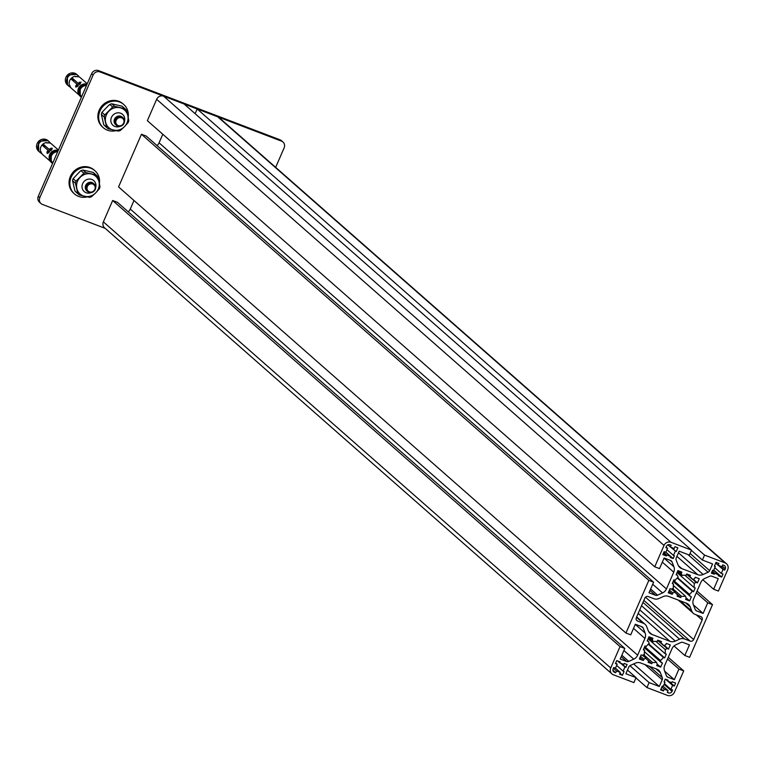 <?xml version="1.0" encoding="UTF-8"?>
<svg xmlns="http://www.w3.org/2000/svg" width="766" height="766" viewBox="0 0 766 766"><rect width="100%" height="100%" fill="white"/><g stroke="black" fill="none" stroke-linecap="round" stroke-linejoin="round"><path stroke-width="1.15" d="M674.319 679.662L678.935 669.063L683.703 670.882L674.415 692.244A5.458 5.065 -48.7 0 1 667.483 695.394L646.944 687.562L649.108 682.602L659.296 686.48L662.217 679.768A2.911 2.7 -48.7 0 0 662.284 677.613L660.416 672.759A7.277 6.76 -48.7 0 0 658.683 670.26A7.277 6.76 -48.7 0 0 656.759 669.101L640.644 662.963A7.277 6.76 -48.7 0 0 635.301 663.184L630.351 665.434A2.911 2.7 -48.7 0 0 628.79 667.023L625.87 673.735L636.058 677.623L633.894 682.592L613.365 674.76A5.458 5.065 -48.7 0 1 610.741 667.971L620.039 646.609L624.807 648.429L620.201 659.028L626.655 661.489A2.911 2.7 -48.7 0 0 628.79 661.403L633.75 659.153A7.277 6.76 -48.7 0 0 637.647 655.179L644.934 638.423A7.277 6.76 -48.7 0 0 645.106 633.022L643.239 628.177A2.911 2.7 -48.7 0 0 641.774 626.712L635.32 624.252L630.715 634.851L625.937 633.032L648.84 580.369L653.609 582.189L649.003 592.788L655.457 595.249A2.911 2.7 -48.7 0 0 657.592 595.163L662.552 592.913A7.277 6.76 -48.7 0 0 666.449 588.939L673.735 572.183A7.277 6.76 -48.7 0 0 673.908 566.783L672.041 561.938A2.911 2.7 -48.7 0 0 670.576 560.473L664.122 558.012L659.516 568.611L654.738 566.792L664.026 545.43A5.458 5.065 -48.7 0 1 670.968 542.28L691.497 550.112L689.343 555.082L679.155 551.194L676.234 557.907A2.911 2.7 -48.7 0 0 676.167 560.07L678.034 564.915A7.277 6.76 -48.7 0 0 679.768 567.415A7.277 6.76 -48.7 0 0 681.692 568.573L697.797 574.711A7.277 6.76 -48.7 0 0 703.14 574.49L708.1 572.24A2.911 2.7 -48.7 0 0 709.661 570.651L712.581 563.939L702.393 560.051L704.548 555.091L725.086 562.914A5.458 5.065 -48.7 0 1 727.7 569.703L718.412 591.065L713.634 589.245L718.24 578.646L711.786 576.185A2.911 2.7 -48.7 0 0 709.651 576.281L704.701 578.522A7.277 6.76 -48.7 0 0 700.794 582.495L693.508 599.261A7.277 6.76 -48.7 0 0 693.335 604.652L695.202 609.497A2.911 2.7 -48.7 0 0 696.667 610.962L703.121 613.422L707.736 602.823L712.504 604.642L689.611 657.305L684.833 655.485L689.438 644.886L682.985 642.425A2.911 2.7 -48.7 0 0 680.85 642.521L675.899 644.761A7.277 6.76 -48.7 0 0 671.993 648.735L664.706 665.501A7.277 6.76 -48.7 0 0 664.534 670.892L666.401 675.736A2.911 2.7 -48.7 0 0 667.866 677.201L674.319 679.662L664.639 671.15M678.935 669.063L667.521 659.028M684.833 655.485L674.023 645.977M712.504 604.642L697.07 591.074M707.736 602.823L696.323 592.788M703.121 613.422L693.441 604.91M713.634 589.245L702.824 579.738M726.532 563.786L219.153 117.677A5.458 5.065 131.3 0 0 217.707 116.805L197.178 108.973L195.129 113.674M704.548 555.091L197.178 108.973M702.393 560.051L691.382 550.381M691.497 550.112L184.118 104.004L163.589 96.171A5.458 5.065 131.3 0 0 156.647 99.321L147.359 120.683L654.738 566.792M162.804 134.251L159.069 142.83A7.277 6.76 -48.7 0 1 157.049 145.588M653.609 582.189L146.229 136.08L141.461 134.261L118.558 186.923L625.937 633.032M648.84 580.369L141.461 134.261M134.002 200.491L130.268 209.07A7.277 6.76 -48.7 0 1 128.248 211.828M624.807 648.429L117.428 202.32L112.659 200.501L103.372 221.862A5.458 5.065 131.3 0 0 104.54 227.78L611.919 673.889M620.039 646.609L112.659 200.501M636.058 677.623L627.459 670.068M659.296 686.48L633.654 663.93M649.108 682.602L629.882 665.692M646.944 687.562L635.943 677.891M683.703 670.882L668.268 657.314M668.067 690.635L664.246 689.18L663.471 690.97L660.598 689.879L662.255 686.068L663.184 686.422L664.984 682.267L664.065 681.922L665.281 679.116L668.144 680.208L667.732 681.175L671.715 682.678L672.136 681.721L675.631 683.061L674.329 686.039L672.605 685.378L670.882 689.352L672.605 690.013L672.031 691.334A2.729 2.537 -48.7 0 1 668.565 692.914L667.291 692.426L668.067 690.635L663.212 686.365M664.246 689.18L661.834 687.054M663.471 690.97L661.048 688.845M664.984 682.267L664.208 681.587M667.732 681.175L665.462 679.183M674.329 686.039L669.608 681.884M672.605 685.378L667.895 681.233M670.882 689.352L664.39 683.645M684.498 638.949A6.731 6.252 -48.7 0 0 679.557 639.16L675.296 641.094A7.277 6.76 -48.7 0 1 669.944 641.314L651.943 634.449A7.277 6.76 -48.7 0 1 650.018 633.29A7.277 6.76 -48.7 0 1 648.285 630.791L646.676 626.617A6.731 6.252 -48.7 0 0 645.068 624.309A6.731 6.252 -48.7 0 0 643.287 623.237L637.628 621.082A2.729 2.537 -48.7 0 1 636.326 617.683L644.819 598.141A2.729 2.537 -48.7 0 1 648.285 596.57L653.944 598.725A6.731 6.252 -48.7 0 0 658.894 598.524L663.155 596.59A7.277 6.76 -48.7 0 1 668.498 596.36L686.508 603.225A7.277 6.76 -48.7 0 1 688.433 604.384A7.277 6.76 -48.7 0 1 690.166 606.883L691.775 611.057A6.731 6.252 -48.7 0 0 693.374 613.365A6.731 6.252 -48.7 0 0 695.155 614.437L700.813 616.601A2.729 2.537 -48.7 0 1 702.125 619.991L693.623 639.533A2.729 2.537 -48.7 0 1 690.156 641.104L684.498 638.949L642.961 602.421M697.443 582.878L696.179 582.399L694.101 583.338A10.915 10.13 -48.7 0 1 693.958 587.436L695.241 587.924L693.584 591.735L692.301 591.247A10.915 10.13 -48.7 0 1 689.352 594.272L690.137 596.312L691.392 596.791L689.592 600.927L685.608 599.414L686.183 598.102L685.398 596.063A10.915 10.13 -48.7 0 1 681.338 596.216L680.754 597.557L677.096 596.168L677.68 594.818A10.915 10.13 -48.7 0 1 676.541 593.966A10.915 10.13 -48.7 0 1 674.894 592.061L672.807 593.008L672.242 594.311L668.258 592.798L670.058 588.652L671.322 589.131L673.4 588.192A10.915 10.13 -48.7 0 1 673.553 584.094L672.261 583.606L673.917 579.795L675.21 580.293A10.915 10.13 -48.7 0 1 678.149 577.258L677.364 575.228L676.11 574.749L677.91 570.603L681.893 572.125L681.319 573.428L682.104 575.467A10.915 10.13 -48.7 0 1 686.164 575.314L686.748 573.973L690.405 575.371L689.821 576.712A10.915 10.13 -48.7 0 1 690.961 577.564A10.915 10.13 -48.7 0 1 692.617 579.469L694.695 578.531L695.26 577.219L699.243 578.742L697.443 582.878L693.24 579.192M696.179 582.399L692.77 579.402M694.101 583.338L684.833 575.189M693.958 587.436L677.058 572.575M693.584 591.735L677.594 577.679M692.301 591.247L677.221 577.995M689.352 594.272L673.63 580.456M690.137 596.312L673.209 581.423M689.592 600.927L686.077 597.844M685.398 596.063L673.324 585.454M681.338 596.216L672.615 588.547M680.754 597.557L677.671 594.847M677.68 594.818L675.555 592.951M674.894 592.061L671.476 589.064M672.807 593.008L669.455 590.05M672.242 594.311L668.881 591.362M673.553 584.094L672.462 583.137M677.364 575.228L676.311 574.289M681.319 573.428L678.255 570.737M682.104 575.467L677.537 571.455M689.821 576.712L686.738 574.002M692.617 579.469L686.642 574.222M668.507 649.07L667.253 648.591L665.175 649.53A10.915 10.13 -48.7 0 1 665.022 653.628L666.315 654.116L664.658 657.927L663.366 657.439A10.915 10.13 -48.7 0 1 660.416 660.464L661.202 662.504L662.466 662.983L660.665 667.119L656.682 665.606L657.247 664.294L656.472 662.255A10.915 10.13 -48.7 0 1 652.412 662.408L651.828 663.749L648.17 662.351L648.754 661.01A10.915 10.13 -48.7 0 1 647.615 660.158A10.915 10.13 -48.7 0 1 645.958 658.253L643.88 659.191L643.306 660.503L639.332 658.99L641.132 654.844L642.387 655.323L644.465 654.384A10.915 10.13 -48.7 0 1 644.618 650.286L643.325 649.798L644.982 645.987L646.274 646.475A10.915 10.13 -48.7 0 1 649.223 643.45L648.438 641.42L647.184 640.931L648.984 636.795L652.958 638.317L652.393 639.62L653.178 641.659A10.915 10.13 -48.7 0 1 657.228 641.506L657.812 640.165L661.479 641.563L660.895 642.904A10.915 10.13 -48.7 0 1 662.025 643.756A10.915 10.13 -48.7 0 1 663.682 645.661L665.759 644.723L666.334 643.411L670.307 644.924L668.507 649.07L664.313 645.374M667.253 648.591L663.844 645.594M665.175 649.53L655.897 641.381M665.022 653.628L648.122 638.767M664.658 657.927L648.668 643.871M663.366 657.439L648.295 644.187M660.416 660.464L644.694 646.638M661.202 662.504L644.273 647.615M660.665 667.119L657.151 664.036M656.472 662.255L644.398 651.646M652.412 662.408L643.689 654.738M651.828 663.749L648.735 661.039M648.754 661.01L646.619 659.143M645.958 658.253L642.55 655.256M643.88 659.191L640.52 656.242M643.306 660.503L639.955 657.554M644.618 650.286L643.526 649.329M648.438 641.42L647.375 640.481M652.393 639.62L649.329 636.929M653.178 641.659L648.611 637.647M660.895 642.904L657.803 640.185M663.682 645.661L657.707 640.414M620.316 672.424L616.496 670.968L615.711 672.759L614.437 672.28A2.729 2.537 -48.7 0 1 613.135 668.881L613.71 667.559L615.433 668.211L617.157 664.237L615.433 663.586L616.735 660.598L620.23 661.939L619.809 662.887L623.792 664.419L624.213 663.452L627.076 664.543L625.86 667.358L624.941 667.004L623.122 671.15L624.06 671.504L622.404 675.315L619.531 674.214L620.316 672.424L615.462 668.153M616.496 670.968L613.403 668.258M615.711 672.759L612.915 670.307M617.157 664.237L615.711 662.963M619.809 662.887L617.568 660.924M625.86 667.358L621.542 663.557M624.941 667.004L620.613 663.203M623.122 671.15L616.64 665.443M622.404 675.315L619.981 673.19M675.258 551.252L673.467 555.407L674.386 555.752L673.161 558.567L670.298 557.476L670.719 556.509L666.726 554.996L666.315 555.953L662.82 554.622L664.112 551.635L665.836 552.296L667.569 548.322L665.836 547.661L666.42 546.34A2.729 2.537 -48.7 0 1 669.886 544.77L671.16 545.248L670.374 547.048L674.195 548.504L674.98 546.704L677.843 547.795L676.187 551.606L670.537 547.106M676.187 551.606L671.466 547.46M673.467 555.407L666.966 549.691M673.161 558.567L665.893 552.171M670.719 556.509L665.865 552.238M666.726 554.996L663.777 552.401M666.315 555.953L663.366 553.358M667.569 548.322L666.114 547.039M670.374 547.048L667.885 544.846M723.008 569.464L721.285 573.437L723.008 574.098L721.716 577.076L718.221 575.745L718.632 574.787L714.649 573.255L714.228 574.222L711.365 573.131L712.591 570.325L713.51 570.67L715.32 566.524L714.391 566.17L716.047 562.368L718.91 563.46L718.135 565.251L721.955 566.706L722.731 564.915L724.004 565.404A2.729 2.537 -48.7 0 1 725.316 568.793L724.732 570.115L723.008 569.464L718.297 565.318M724.732 570.115L720.021 565.969M721.285 573.437L714.793 567.73M721.716 577.076L713.759 570.086M718.632 574.787L713.634 570.383M714.649 573.255L712.236 571.13M714.228 574.222L711.815 572.097M715.32 566.524L714.534 565.835M718.135 565.251L715.712 563.125M105.181 228.345L42.436 204.426A5.458 5.065 -48.7 0 1 39.822 197.638L93.107 75.087A5.458 5.065 -48.7 0 1 100.04 71.947L281.505 141.126A5.458 5.065 -48.7 0 1 284.119 147.915L275.664 167.361M282.951 141.997L281.428 140.657A5.458 5.065 131.3 0 0 279.983 139.795L98.517 70.606A5.458 5.065 131.3 0 0 91.585 73.756L38.3 196.297A5.458 5.065 131.3 0 0 39.468 202.214L40.991 203.555M50.432 150.653L44.122 144.956L49.187 149.408L50.661 148.393M51.284 150.404L50.451 150.682L49.206 149.437L50.46 150.691M51.734 149.456L50.661 148.384L52.098 148.125L52.232 148.882L47.253 153.506L46.927 152.118L48.047 150.347L43.078 145.971A6.913 6.415 -48.7 0 1 43.48 145.53L44.734 146.785A4.998 4.644 131.3 0 0 44.409 147.149A4.912 4.558 131.3 0 1 45.405 146.239M58.427 150.012L51.523 143.951A6.913 6.415 131.3 0 0 48.89 142.6L49.397 143.05A6.913 6.415 131.3 0 0 46.726 143.003L46.219 142.553A6.913 6.415 131.3 0 0 43.327 143.816L44.122 144.956M49.187 149.408L49.982 149.092L51.025 150.146M43.48 145.53L41.651 145.521A6.913 6.415 131.3 0 0 40.493 151.141L41 151.591A6.913 6.415 131.3 0 0 42.12 153.947L41.613 153.506A6.913 6.415 131.3 0 0 42.398 154.339L48.392 159.606M47.999 159.194L50.412 161.387M49.091 152.424L49.311 151.611L48.047 150.347M48.564 152.597L47.482 151.515M48.153 153.018L47.052 151.927M87.611 184.491A4.998 4.644 131.3 0 0 87.592 191.538A4.998 4.644 131.3 0 0 94.189 191.06A4.998 4.644 131.3 0 0 94.208 184.022A4.998 4.644 131.3 0 0 87.611 184.491M88.301 185.142A4.27 3.974 131.3 0 0 88.109 191.002A4.27 3.974 131.3 0 0 93.912 190.763A4.27 3.974 131.3 0 0 94.103 184.903A4.27 3.974 131.3 0 0 88.301 185.142M93.778 183.687A4.998 4.644 131.3 0 0 86.807 183.773A4.998 4.644 131.3 0 0 87.209 191.155M95.702 187.555A7.277 6.76 131.3 0 0 93.797 180.632A7.277 6.76 131.3 0 0 84.212 181.322A7.277 6.76 131.3 0 0 84.183 191.557A7.277 6.76 131.3 0 0 91.298 192.572M57.642 151.802A6.367 5.908 131.3 0 0 52.806 162.756L52.864 162.813M43.346 143.845A6.176 5.726 131.3 0 0 41.68 145.521M50.393 143.165A7.047 6.549 131.3 0 0 49.187 141.71A7.047 6.549 131.3 0 0 39.899 142.371A7.047 6.549 131.3 0 0 39.87 152.3A7.047 6.549 131.3 0 0 41.68 153.401L41.766 153.43M48.335 142.897A6.176 5.726 131.3 0 0 46.42 142.735M74.101 193.578A15.464 14.353 -48.7 0 1 73.689 193.233A15.464 14.353 -48.7 0 1 73.747 171.46A15.464 14.353 -48.7 0 1 94.113 170.004A15.464 14.353 -48.7 0 1 94.505 170.368M99.379 183.572A15.464 14.353 131.3 0 0 94.917 170.722A15.464 14.353 131.3 0 0 74.561 172.178A15.464 14.353 131.3 0 0 74.503 193.951A15.464 14.353 131.3 0 0 87.19 196.891M79.683 171.776L80.966 170.665A13.079 12.141 -48.7 0 1 82.967 170.052L93.241 172.427L96.133 174.964L85.859 172.589A13.079 12.141 131.3 0 0 83.858 173.212L76.026 181.188L73.124 178.641L79.683 171.776M80.966 170.665L83.858 173.212M72.531 180.671L75.422 183.208L77.864 193.559L74.972 191.012L72.531 180.671A13.079 12.141 -48.7 0 1 73.124 178.641M78.869 194.612L76.38 192.419A13.079 12.141 -48.7 0 1 76.169 192.247A13.079 12.141 -48.7 0 1 74.972 191.012M77.864 193.559A13.079 12.141 131.3 0 0 79.07 194.794A13.079 12.141 131.3 0 0 79.271 194.966L89.545 197.341A13.079 12.141 131.3 0 0 91.547 196.718L95.673 192.908A11.825 10.983 -48.7 0 1 84.614 196.326A11.825 10.983 -48.7 0 1 76.849 188.56A11.825 10.983 -48.7 0 1 80.143 177.377A11.825 10.983 -48.7 0 1 91.202 173.959A11.825 10.983 -48.7 0 1 98.967 181.724L97.541 176.371A13.079 12.141 131.3 0 0 96.344 175.146A13.079 12.141 131.3 0 0 96.133 174.964M76.026 181.188A13.079 12.141 131.3 0 0 75.422 183.208M85.859 172.589L82.967 170.052M99.982 186.722L98.967 181.724A11.825 10.983 -48.7 0 1 95.673 192.908L99.388 188.742A13.079 12.141 131.3 0 0 99.982 186.722M79.233 84.413L72.923 78.716L77.988 83.168L81.062 82.106L77.376 86.347L75.595 87.008M80.085 84.164L79.252 84.442L78.008 83.197M75.623 87.037L76.849 84.107L71.88 79.731A6.913 6.415 -48.7 0 1 72.282 79.291L73.536 80.545A4.998 4.644 131.3 0 0 73.21 80.909M87.228 83.772L80.325 77.711A6.913 6.415 131.3 0 0 77.692 76.361L78.199 76.811A6.913 6.415 131.3 0 0 75.528 76.763L75.02 76.313A6.913 6.415 131.3 0 0 72.128 77.577L72.923 78.716M79.262 84.452L77.998 83.178L78.783 82.852L79.827 83.906M72.282 79.291L70.453 79.281A6.913 6.415 131.3 0 0 69.294 84.902L69.802 85.352A6.913 6.415 131.3 0 0 70.922 87.707L70.415 87.267A6.913 6.415 131.3 0 0 71.2 88.1L77.194 93.366M77.625 93.72L79.214 95.147M77.615 93.711L76.801 92.954M76.859 84.116L78.122 85.371L76.849 84.107L78.113 85.371L77.893 86.185M77.366 86.357L76.284 85.275M76.954 86.778L75.853 85.687M80.535 83.216L79.463 82.153M116.413 118.251A4.998 4.644 131.3 0 0 116.403 125.298A4.998 4.644 131.3 0 0 122.991 124.82A4.998 4.644 131.3 0 0 123.01 117.782A4.998 4.644 131.3 0 0 116.413 118.251M117.102 118.902A4.27 3.974 131.3 0 0 116.911 124.762A4.27 3.974 131.3 0 0 122.713 124.523A4.27 3.974 131.3 0 0 122.905 118.663A4.27 3.974 131.3 0 0 117.102 118.902M122.579 117.447A4.998 4.644 131.3 0 0 115.609 117.533A4.998 4.644 131.3 0 0 116.011 124.915M124.504 121.315A7.277 6.76 131.3 0 0 122.598 114.393A7.277 6.76 131.3 0 0 113.014 115.082A7.277 6.76 131.3 0 0 112.985 125.318A7.277 6.76 131.3 0 0 120.099 126.333M86.443 85.562A6.367 5.908 131.3 0 0 81.608 96.516L81.665 96.573M74.206 79.999A4.912 4.558 131.3 0 0 73.23 80.928M72.148 77.605A6.176 5.726 131.3 0 0 70.482 79.281M79.195 76.926A7.047 6.549 131.3 0 0 77.988 75.47A7.047 6.549 131.3 0 0 68.701 76.131A7.047 6.549 131.3 0 0 68.672 86.06A7.047 6.549 131.3 0 0 70.482 87.161L70.568 87.19M77.136 76.657A6.176 5.726 131.3 0 0 75.221 76.495M102.903 127.338A15.464 14.353 -48.7 0 1 102.491 126.993A15.464 14.353 -48.7 0 1 102.548 105.22A15.464 14.353 -48.7 0 1 122.914 103.764A15.464 14.353 -48.7 0 1 123.307 104.128M128.181 117.332A15.464 14.353 131.3 0 0 123.719 104.482A15.464 14.353 131.3 0 0 103.362 105.938A15.464 14.353 131.3 0 0 103.305 127.711A15.464 14.353 131.3 0 0 115.992 130.651M108.485 105.536L109.768 104.425A13.079 12.141 -48.7 0 1 111.769 103.812L122.043 106.187L124.935 108.724L114.661 106.35A13.079 12.141 131.3 0 0 112.659 106.972L104.827 114.948L101.926 112.401L108.485 105.536M109.768 104.425L112.659 106.972M101.332 114.431L104.224 116.968L106.666 127.319L103.774 124.772L101.332 114.431A13.079 12.141 -48.7 0 1 101.926 112.401M107.671 128.372L105.181 126.179A13.079 12.141 -48.7 0 1 104.98 126.007A13.079 12.141 -48.7 0 1 103.774 124.772M106.666 127.319A13.079 12.141 131.3 0 0 107.872 128.554A13.079 12.141 131.3 0 0 108.073 128.726L118.347 131.101A13.079 12.141 131.3 0 0 120.348 130.479L124.475 126.668A11.825 10.983 -48.7 0 1 113.416 130.086A11.825 10.983 -48.7 0 1 105.651 122.321A11.825 10.983 -48.7 0 1 108.944 111.137A11.825 10.983 -48.7 0 1 120.003 107.719A11.825 10.983 -48.7 0 1 127.769 115.484L126.342 110.132A13.079 12.141 131.3 0 0 125.145 108.906A13.079 12.141 131.3 0 0 124.935 108.724M104.827 114.948A13.079 12.141 131.3 0 0 104.224 116.968M114.661 106.35L111.769 103.812M128.784 120.482L127.769 115.484A11.825 10.983 -48.7 0 1 124.475 126.668L128.19 122.503A13.079 12.141 131.3 0 0 128.784 120.482M667.866 677.201L666.544 676.033M696.667 610.962L695.346 609.793M725.086 562.914L217.707 116.805M709.661 570.651L690.061 553.416M708.1 572.24L687.992 554.565M703.14 574.49L678.456 552.784M697.797 574.711L676.914 556.346M681.692 568.573L678.37 565.653M670.968 542.28L163.589 96.171M664.026 545.43L156.647 99.321M672.041 561.938L670.221 560.339M673.908 566.783L664.074 558.136M673.735 572.183L662.322 562.148M666.449 588.939L159.069 142.83M662.552 592.913L652.709 584.267M657.592 595.163L650.631 589.035M655.457 595.249L650.018 590.462M643.239 628.177L641.42 626.578M645.106 633.022L635.273 624.376M644.934 638.423L633.52 628.388M637.647 655.179L130.268 209.07M633.75 659.153L623.907 650.506M628.79 661.403L621.829 655.275M626.655 661.489L621.216 656.701M610.741 667.971L103.372 221.862M660.416 672.759L655.868 668.766M662.284 677.613L649.434 666.315M662.217 679.768L644.982 664.61M668.565 692.914L667.483 691.966M672.031 691.334L664.084 684.354M693.623 639.533L645.479 597.202M702.125 619.991L696.304 614.878M690.156 641.104L643.842 600.381M679.557 639.16L641.525 605.715M675.296 641.094L639.734 609.832M669.944 641.314L638.193 613.394M651.943 634.449L648.62 631.529M643.287 623.237L636.498 617.272M637.628 621.082L636.383 619.981M690.166 606.883L685.627 602.89M691.775 611.057L680.084 600.774M614.437 672.28L613.193 671.179M725.316 568.793L722.223 566.084M39.822 197.638L38.3 196.297M100.04 71.947L98.517 70.606M91.585 73.756L93.107 75.087M279.983 139.795L281.505 141.126M58.216 150.5A7.095 6.588 131.3 0 0 51.437 152.511A7.095 6.588 131.3 0 0 51.121 162.229L51.418 152.501L58.216 150.49A6.913 6.415 131.3 0 0 51.198 152.319A6.913 6.415 131.3 0 0 49.828 160.333M49.311 151.611L48.057 150.356L49.321 151.611M48.909 152.243L47.798 151.141M47.98 153.171L46.927 152.118M57.977 151.036A7.095 6.588 131.3 0 0 52.251 153.229A7.095 6.588 131.3 0 0 51.935 162.947A7.095 6.588 131.3 0 0 52.222 163.215L52.222 163.215A7.095 6.588 131.3 0 0 52.567 163.493L51.408 162.497A7.095 6.588 131.3 0 0 51.829 162.842M57.795 151.457A6.731 6.252 131.3 0 0 52.586 153.554A6.731 6.252 131.3 0 0 52.289 162.775A6.731 6.252 131.3 0 0 52.71 163.158M48.248 140.906A7.047 6.549 131.3 0 0 47.961 140.638A7.047 6.549 131.3 0 0 38.683 141.298A7.047 6.549 131.3 0 0 38.367 150.959A7.047 6.549 131.3 0 0 38.654 151.228L39.87 152.3M38.654 151.228L38.597 141.241L47.961 140.638L49.187 141.71M87.018 84.26A7.095 6.588 131.3 0 0 80.239 86.271L87.018 84.25A6.913 6.415 131.3 0 0 79.999 86.079A6.913 6.415 131.3 0 0 78.63 94.094M77.711 86.003L76.6 84.902M76.782 86.931L75.729 85.878M86.778 84.796A7.095 6.588 131.3 0 0 81.052 86.989A7.095 6.588 131.3 0 0 80.736 96.707A7.095 6.588 131.3 0 0 81.024 96.976L81.024 96.976A7.095 6.588 131.3 0 0 81.368 97.253L80.21 96.257A7.095 6.588 131.3 0 0 80.631 96.602M86.596 85.218A6.731 6.252 131.3 0 0 81.388 87.314A6.731 6.252 131.3 0 0 81.091 96.535A6.731 6.252 131.3 0 0 81.512 96.918M80.239 86.271A7.095 6.588 131.3 0 0 79.923 95.989A7.095 6.588 131.3 0 0 80.21 96.257L80.219 86.261M77.05 74.666A7.047 6.549 131.3 0 0 76.763 74.398A7.047 6.549 131.3 0 0 67.485 75.058A7.047 6.549 131.3 0 0 67.169 84.72A7.047 6.549 131.3 0 0 67.456 84.988L68.672 86.06M67.456 84.988L67.398 75.001L76.763 74.398L77.988 75.47M645.068 624.309L636.661 616.917M693.374 613.365L678.274 600.084M86.788 190.82L87.592 191.538M93.395 183.304L94.208 184.022M94.113 170.004L94.917 170.722M76.169 192.247L79.07 194.794M93.452 172.599L96.344 175.146M73.689 193.233L74.503 193.951M115.589 124.58L116.403 125.298M122.196 117.064L123.01 117.782M122.914 103.764L123.719 104.482M104.98 126.007L107.872 128.554M122.254 106.359L125.145 108.906M102.491 126.993L103.305 127.711"/></g></svg>
